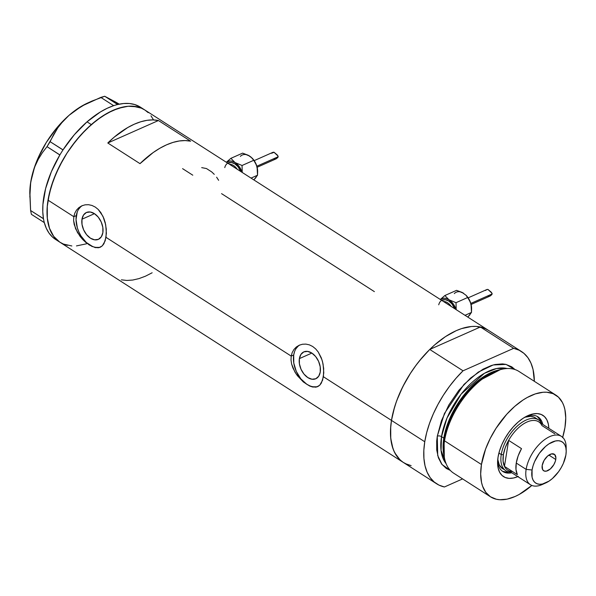 <?xml version="1.0" encoding="UTF-8"?>
<svg xmlns="http://www.w3.org/2000/svg" width="596" height="596" viewBox="0 0 596 596"><rect width="100%" height="100%" fill="white"/><g stroke="black" fill="none" stroke-linecap="round" stroke-linejoin="round"><path stroke-width="0.89" d="M299.371 358.621L311.857 353.078L299.371 358.621L300.92 354.426L303.818 351.893L307.633 351.402L311.782 353.033L315.634 356.535L318.592 361.37L320.216 366.808L320.261 372.016A14.699 9.625 66.1 0 1 315.783 378.758A14.699 9.625 66.1 0 1 303.982 374.087A14.699 9.625 66.1 0 1 299.371 358.621A14.699 9.625 66.1 0 1 303.848 351.878A14.699 9.625 66.1 0 1 315.649 356.55A14.699 9.625 66.1 0 1 320.261 372.016L318.711 376.21L315.813 378.743L311.999 379.235L307.849 377.603L303.997 374.109L301.04 369.274L299.416 363.836L299.371 358.621M81.972 219.216L94.459 213.673L81.972 219.216L83.522 215.022L86.427 212.489L90.242 211.997L94.392 213.621L98.236 217.123L101.201 221.958L102.825 227.396L102.87 232.611A14.699 9.625 66.1 0 1 98.385 239.346A14.699 9.625 66.1 0 1 86.591 234.682A14.699 9.625 66.1 0 1 81.972 219.216A14.699 9.625 66.1 0 1 86.457 212.474A14.699 9.625 66.1 0 1 98.251 217.145A14.699 9.625 66.1 0 1 102.87 232.611L101.32 236.798L98.414 239.339L94.6 239.823L90.45 238.199L86.606 234.697L83.641 229.862L82.017 224.424L81.972 219.216M142.519 108.688A78.575 42.145 122.7 0 0 140.455 107.183A78.575 42.145 122.7 0 0 117.598 104.531A78.575 42.145 122.7 0 0 116.227 104.889L114.961 105.254A78.575 42.145 122.7 0 0 113.568 105.701A78.575 42.145 122.7 0 0 87.031 121.837L91.322 124.594A78.575 42.145 -57.3 0 1 144.746 109.94A78.575 42.145 122.7 0 0 88.513 127.127A78.575 42.145 122.7 0 0 48.045 200.174L73.815 216.698L74.805 213.137L76.541 210.075L78.925 207.587L81.808 205.821L85.057 204.838L88.499 204.696L91.948 205.441L95.263 207.065L98.258 209.487L102.974 216.326L105.686 224.759L106.386 233.401L105.194 240.829L102.311 245.828L99.159 247.608L95.256 247.608L89.184 244.941L82.889 239.674L80.02 236.314L75.55 228.678L73.613 220.572L73.815 216.698L76.318 215.588A22.663 14.84 -113.9 0 0 83.06 238.966A22.663 14.84 -113.9 0 0 100.858 246.923M92.306 246.632L85.995 242.587L82.889 239.674L77.525 232.604L74.217 224.61L73.613 220.572L73.815 216.698L74.805 213.137L76.541 210.075L78.925 207.587L81.808 205.821L85.057 204.838L88.499 204.696L91.948 205.441L95.263 207.065L98.258 209.487L100.858 212.63L103.846 218.337L105.201 222.561L106.282 229.132L106.021 237.35L291.206 356.103L292.204 352.549L293.94 349.48L296.324 346.999L299.207 345.233L302.455 344.242L305.897 344.108L309.346 344.846L312.662 346.47L315.656 348.891L318.257 352.035L321.982 359.828L323.084 364.163L323.784 372.805L322.592 380.233L319.709 385.24L316.55 387.02L312.647 387.013L309.697 386.044L303.386 381.991L296.115 373.916L292.949 368.082L291.608 364.014L291.012 359.977L291.206 356.103L106.021 237.35L103.95 243.69L102.311 245.828L100.262 247.228L97.93 247.809M312.647 387.013L309.697 386.044L303.386 381.991L297.411 375.726L294.916 372.016L291.608 364.014L291.012 359.977L291.206 356.103L293.709 354.993A22.663 14.84 -113.9 0 0 300.459 378.371A22.663 14.84 -113.9 0 0 318.257 386.335M300.004 344.905A22.663 14.84 -113.9 0 0 293.709 354.993L291.206 356.103L292.204 352.549L293.94 349.48L296.324 346.999L299.207 345.233L302.455 344.242L305.897 344.108L309.346 344.846L312.662 346.47L315.656 348.891L318.257 352.035L321.244 357.742L322.592 361.973L323.68 368.537L323.412 376.761L391.475 420.403L323.412 376.761L321.341 383.101L319.709 385.24L317.653 386.64M405.63 463.74L411.143 465.64L406.859 464.299L403.194 462.354L399.938 459.784L394.783 452.826L392.928 448.512L390.76 438.433L390.708 426.729L391.475 420.403A78.575 42.145 122.7 0 0 403.35 462.459A78.575 42.145 -57.3 0 1 391.475 420.403A78.575 42.145 -57.3 0 1 431.944 347.364A78.575 42.145 -57.3 0 1 488.176 330.169A78.575 42.145 122.7 0 0 480.383 326.988L513.663 348.332A78.575 42.145 -57.3 0 1 521.455 351.513A78.575 42.145 -57.3 0 1 534.336 381.313L533.055 369.527L530.954 363.106L527.907 357.682L523.951 353.368L519.176 350.232L513.663 348.332L463.032 370.801L429.753 349.457A78.575 42.145 122.7 0 0 391.475 420.403L394.574 407.128L396.869 400.303L402.844 386.603L410.473 373.275L414.816 366.913L419.457 360.833L429.448 349.755L434.707 344.868L445.488 336.606L456.283 330.646L461.55 328.605L471.585 326.481L476.256 326.429L484.667 328.329L488.333 330.273M107.794 142.995A78.575 42.145 -57.3 0 1 158.424 120.526L190.631 141.185A78.575 42.145 122.7 0 0 140 163.647L107.794 142.995L158.424 120.526L190.631 141.185L185.155 140.567L179.254 140.976L173.019 142.407L166.53 144.835L159.884 148.233L153.179 152.546L140 163.647L107.794 142.995L114.313 137.058L127.678 127.581L134.323 124.184L140.812 121.755L147.048 120.325L152.948 119.908L158.424 120.526L107.794 142.995M221.563 193.64L374.377 291.63M182.585 168.646L192.784 175.187M82.613 205.493A22.663 14.84 -113.9 0 0 76.318 215.588L73.815 216.698L48.045 200.174A78.575 42.145 122.7 0 0 59.913 242.229A78.575 42.145 -57.3 0 1 91.322 124.594L87.031 121.837L74.336 134.718L63.027 149.857A78.575 42.145 122.7 0 0 61.909 151.607L63.027 149.857L50.109 141.677L53.551 134.681L57.775 127.864L62.878 121.413L68.972 115.386L76.035 109.925L83.768 105.172L100.791 97.401L113.642 105.641L114.961 105.254A78.575 42.145 122.7 0 0 113.568 105.701L107.034 108.36L100.366 111.974L87.031 121.837A78.575 42.145 122.7 0 0 63.027 149.857A78.575 42.145 122.7 0 0 61.909 151.607L60.911 153.209A78.575 42.145 122.7 0 0 59.846 154.99L60.911 153.209A78.575 42.145 122.7 0 0 59.846 154.99L51.36 171.737L45.601 188.582L42.919 204.532L42.785 211.878L43.463 218.657A78.575 42.145 122.7 0 0 43.724 220.043L43.463 218.657L30.597 210.507L29.897 192.046L30.649 183.084L32.333 174.427L34.903 166.5L38.308 159.236L42.413 152.628L47.017 146.661L59.846 154.99A78.575 42.145 122.7 0 0 43.463 218.657A78.575 42.145 122.7 0 0 43.724 220.043L43.985 221.287A78.575 42.145 122.7 0 0 44.313 222.613L43.985 221.287A78.575 42.145 122.7 0 0 44.313 222.613L46.287 228.261L49.028 233.096L52.485 237.052L55.666 239.503M317.69 386.625L315.329 387.214M71.84 245.969L63.429 244.069L59.764 242.125L53.692 236.366L49.498 228.283L47.33 218.196L47.278 206.492L49.341 193.618L53.439 180.074L59.414 166.373L67.043 153.045L71.386 146.683L80.914 134.867L91.277 124.639L102.058 116.376L112.853 110.416L123.238 106.982L128.155 106.252L137.199 106.818L141.237 108.099L144.903 110.036M150.967 115.803L153.314 119.573M121.39 279.829L126.859 280.448L132.759 280.038L139.002 278.6L145.491 276.171L152.136 272.774M298.112 346.209L296.1 348.533M294.61 351.498L293.709 354.993L293.776 363.031L296.286 371.412L300.853 378.87L306.784 384.264L309.98 385.91M313.176 386.774L316.238 386.804M80.713 206.805L78.702 209.121M77.219 212.087L76.035 219.477L77.346 227.851L78.888 232L80.952 235.927L86.301 242.475L92.589 246.506M95.777 247.362L98.847 247.4M214.269 174.352L211.722 171.924L206.469 168.549L201.694 167.618M218.635 180.312L216.616 177.191M140.5 107.213L134.726 104.546L129.451 103.518L123.715 103.51L117.598 104.531A78.575 42.145 122.7 0 0 116.227 104.889L117.598 104.531L104.702 96.261L115.356 101.894L119.274 104.158L115.356 101.894L118.686 104.278M29.83 197.008L30.649 183.084L32.333 174.427L34.903 166.5L38.308 159.236L42.413 152.628L47.017 146.661L57.775 127.864L62.878 121.413L68.972 115.386A69.508 37.28 122.7 0 0 32.333 174.427A69.508 37.28 122.7 0 0 29.8 193.327L30.597 210.507L31.417 214.351L30.597 210.507L43.441 218.747L43.724 220.043L44.26 222.584L31.417 214.351L44.313 222.613A78.575 42.145 122.7 0 0 55.622 239.473L436.63 483.796A78.575 42.145 -57.3 0 1 424.754 441.748L391.475 420.403L424.754 441.748A78.575 42.145 -57.3 0 1 463.032 370.801L456.022 378.259L449.429 386.439L443.387 395.193L437.993 404.364L433.359 413.773L429.567 423.257L426.676 432.644L424.754 441.748L423.83 450.412L423.927 458.466L425.03 465.781L427.131 472.203L430.178 477.627L434.134 481.948L438.909 485.084L444.422 486.977A78.575 42.145 -57.3 0 1 436.63 483.796M87.746 102.974A69.508 37.28 122.7 0 0 68.972 115.386L76.035 109.925L83.768 105.172L92.387 100.88L87.746 102.974M92.067 101.022L104.702 96.261L115.356 101.894L110.811 99.986M29.8 193.439L30.701 182.197L34.754 166.433L37.935 158.342L46.309 142.429L56.903 127.782L68.972 115.386L81.712 106.103L88.059 102.832M148.18 112.644L144.932 110.059L141.274 108.114L132.863 106.2L128.2 106.244L118.164 108.353L107.526 113.069L96.686 120.198L86.062 129.481L76.064 140.552L67.08 152.986L63.072 159.572L56.233 173.145L51.159 186.839L48.053 200.114L47.278 206.44L47.322 218.151L49.483 228.246L53.67 236.329L56.478 239.525L59.734 242.103L63.392 244.055L67.43 245.343M76.467 245.917L86.495 243.809M50.109 141.677L62.96 149.916L59.868 154.9L47.017 146.661L50.109 141.677M104.702 96.261L117.554 104.501L113.642 105.641L100.791 97.401L104.702 96.261M497.63 461.043A32.489 17.426 122.7 0 0 511.785 472.755A32.489 17.426 -57.3 0 1 502.882 471.533A32.489 17.426 -57.3 0 1 497.63 461.043M517.827 476.629A36.416 19.534 -57.3 0 1 497.585 462.95A36.416 19.534 -57.3 0 1 498.047 457.139L499.485 450.993L501.832 444.646L504.998 438.351L508.865 432.353L513.283 426.878L518.08 422.132L523.079 418.31L528.086 415.546L532.899 413.952L537.339 413.587L541.242 414.473L544.446 416.559L546.837 419.785L548.32 424.017L548.819 428.293A36.416 19.534 -57.3 0 0 527.937 415.606A36.416 19.534 -57.3 0 0 498.047 457.139L497.585 462.868L498.1 467.942L499.582 472.166L501.974 475.392L505.177 477.485L509.073 478.365L513.521 478.007L518.334 476.413M504.328 469.521A30.217 16.211 -57.3 0 1 502.599 468.665A30.217 16.211 -57.3 0 1 497.757 459.382L499.306 464.962L502.666 468.702M502.152 471.019A32.489 17.426 122.7 0 0 509.081 472.002M555.837 395.096L518.915 371.42A60.442 32.415 122.7 0 0 475.66 384.643A60.442 32.415 122.7 0 0 444.527 440.831A60.442 32.415 -57.3 0 1 501.474 369.341L499.239 369.885A58.542 31.394 122.7 0 0 444.08 439.118L444.527 440.831L481.449 464.507A60.442 32.415 -57.3 0 1 512.582 408.32A60.442 32.415 -57.3 0 1 555.837 395.096A60.442 32.415 -57.3 0 1 564.963 427.444A60.442 32.415 -57.3 0 1 562.676 437.352M443.923 455.262L443.819 438.112A1.512 0.805 -170.9 0 1 444.191 438.47A1.512 0.805 9.1 0 0 443.819 438.112A57.417 30.798 -57.3 0 1 498.569 370.049L477.009 381.544L458.786 402.017L448.147 422.385L443.819 438.112L441.517 436.637L441.07 450.457L446.106 463.673A57.417 30.798 122.7 0 1 441.517 436.637L443.819 438.112A57.417 30.798 -57.3 0 0 443.923 455.262M500.342 369.639L478.26 381.172L459.501 402.091L448.535 422.989L444.08 439.118L444.288 457.043M450.323 470.408L442.016 464.53L437.717 455.582L437.285 436.19A3.025 1.609 -170.9 0 1 441.517 436.637A3.025 1.609 9.1 0 0 437.285 436.19L441.435 420.724L448.818 405.004L458.808 390.365L470.535 378.08L482.998 369.2L491.186 365.572L495.127 364.499L502.495 363.895L505.862 364.372L511.785 366.853L515.004 369.55L506.034 364.409L493.205 364.961L478.297 372.083L463.986 384.413L444.445 413.475L437.285 436.19L436.689 441.047L436.734 450.055L438.403 457.81L441.629 464.023L446.3 468.456L450.323 470.408M507.122 368.522A57.417 30.798 122.7 0 0 441.517 436.637L446.963 418.139L461.148 394.127L484.377 373.327L496.654 368.492L507.122 368.522M444.422 486.977L462.6 478.908L444.422 486.977M485.896 328.888L480.383 326.988L429.753 349.457L422.735 356.915L416.15 365.095L410.1 373.856L404.714 383.019L400.08 392.436L396.288 401.92L393.397 411.3L391.475 420.403L390.551 429.068L390.648 437.129L391.751 444.437L393.844 450.859L396.899 456.283L400.855 460.604L403.425 462.511M463.032 370.801L429.753 349.457L480.383 326.988L513.663 348.332L463.032 370.801M444.527 440.831A60.442 32.415 122.7 0 0 453.66 473.179L490.582 496.855A60.442 32.415 -57.3 0 1 481.449 464.507L444.527 440.831L444.08 439.118A58.542 31.394 122.7 0 0 444.05 455.94L444.497 458.197A60.442 32.415 -57.3 0 1 444.527 440.831M562.587 437.658L564.963 427.444L565.746 417.945L564.881 409.527L563.846 405.824L562.423 402.509L558.459 397.16L553.133 393.68L546.666 392.22L543.075 392.257L535.35 393.889L527.169 397.525L522.997 400.05L514.706 406.405L506.734 414.272L496.066 428.256L490.195 438.507L485.598 449.049L481.449 464.507L480.674 474.006L481.531 482.432L482.566 486.135L485.8 492.348L490.463 496.781L496.386 499.262L499.753 499.739L507.129 499.135L515.115 496.49L519.25 494.427L531.833 485.449A60.442 32.415 -57.3 0 1 490.582 496.855M540.967 422.273A32.489 17.426 122.7 0 0 537.182 416.395L539.991 419.86L540.967 422.281M526.231 416.44A32.489 17.426 -57.3 0 1 537.957 416.842A32.489 17.426 -57.3 0 1 542.777 424.419A32.489 17.426 122.7 0 0 526.231 416.44M502.83 471.332L506.309 472.121M538.449 419.852A30.217 16.211 -57.3 0 1 541.891 423.853A30.217 16.211 122.7 0 0 520.144 423.659A30.217 16.211 122.7 0 0 501.258 454.554A30.217 16.211 -57.3 0 1 516.821 426.46A30.217 16.211 -57.3 0 1 538.449 419.852L535.23 417.781A30.217 16.211 -57.3 0 0 524.771 417.252L530.641 416.343L533.874 417.073M566.2 451.09L566.17 447.194A28.712 15.399 122.7 0 0 547.821 437.576A28.712 15.399 122.7 0 0 526.134 469.372L532.064 470.006A24.481 13.127 -57.3 0 1 550.555 442.888A24.481 13.127 -57.3 0 1 566.2 451.09A24.481 13.127 -57.3 0 1 565.887 454.994L566.2 451.15L565.85 447.738L564.859 444.892L563.25 442.724L561.097 441.323L558.474 440.727L555.487 440.973L548.886 443.901L545.526 446.471L539.335 453.34L534.605 461.602L533.025 465.871L532.064 470.006L532.094 477.262L533.092 480.108L534.701 482.276L536.854 483.676L539.477 484.272L542.464 484.027L549.058 481.099L552.418 478.528L558.616 471.66L561.216 467.622L563.347 463.397L565.887 454.994A24.481 13.127 -57.3 0 1 545.794 482.916A24.481 13.127 -57.3 0 1 532.064 470.006L526.134 469.372A28.712 15.399 -57.3 0 1 540.922 442.686A28.712 15.399 -57.3 0 1 561.469 436.406A28.712 15.399 -57.3 0 1 566.096 449.28M555.763 459.486A9.819 5.267 -57.3 0 1 550.704 468.62A9.819 5.267 -57.3 0 1 543.671 470.765A9.819 5.267 -57.3 0 1 542.189 465.513L544.059 460.44L547.59 456.067L551.591 453.861L554.705 454.569L555.889 457.944L555.375 461.148L553.885 464.56L550.354 468.933L546.361 471.138L544.111 470.996L542.598 469.566L542.189 465.513A9.819 5.267 -57.3 0 1 547.247 456.38A9.819 5.267 -57.3 0 1 554.273 454.234A9.819 5.267 -57.3 0 1 555.763 459.486L548.879 455.076L555.763 459.486M561.469 436.406L538.71 421.812A28.712 15.399 122.7 0 0 508.626 440.37L521.507 448.632L518.148 455.903L516.255 463.04L526.134 469.372L516.255 463.04A28.712 15.399 122.7 0 0 517.343 474.639L504.454 466.377L508.626 440.37L521.507 448.632A28.712 15.399 122.7 0 0 516.255 463.04L515.98 469.462L517.343 474.639L504.454 466.377A28.712 15.399 -57.3 0 1 503.374 454.778A28.712 15.399 -57.3 0 1 508.626 440.37A28.712 15.399 -57.3 0 1 541.958 425.574L554.839 433.836M512.486 471.533A28.712 15.399 -57.3 0 1 504.454 466.377L508.626 440.37L505.266 447.641L503.374 454.778L501.258 454.554A30.217 16.211 122.7 0 0 510.899 472.188A30.217 16.211 -57.3 0 1 505.818 470.728A30.217 16.211 -57.3 0 1 501.258 454.554L498.904 453.049L501.258 454.554L503.374 454.778L503.098 461.2L504.454 466.377A28.712 15.399 122.7 0 0 507.71 470.147L530.47 484.742A28.712 15.399 -57.3 0 1 526.134 469.372A28.712 15.399 122.7 0 0 542.241 484.518L545.794 482.916M544.103 483.579A28.712 15.399 -57.3 0 1 530.47 484.742M273.676 158.812L274.756 159.214L276.179 158.812L278.161 156.763L256.846 166.217L278.161 156.763L277.386 155.072L274.078 152.271L271.582 153.269M273.34 152.189L272.759 152.397M230.965 164.436A10.579 6.929 -113.9 0 1 237.208 169.234A10.579 6.929 -113.9 0 0 229.549 164.317M252.078 158.059L255.14 162.186L257.092 167.111A13.596 8.903 -113.9 0 0 252.108 158.089L253.762 160.287L242.05 165.487L242.229 172.453L242.05 165.487L235.025 162.552A13.596 8.903 66.1 0 0 226.376 162.283L229.944 160.98L232.462 161.337L235.025 162.552L239.607 167.171L242.132 172.393A13.596 8.903 66.1 0 0 235.025 162.552L230.898 158.327L226.338 162.261L230.898 158.327L242.602 153.135L249.642 156.07A13.596 8.903 -113.9 0 0 240.359 156.383M224.774 167.603A12.091 7.912 66.1 0 1 232.09 162.611A12.091 7.912 66.1 0 1 240.777 171.521L237.983 166.694L234.817 163.818L231.412 162.477L227.739 163.162M248.361 155.355L252.108 158.089A13.596 8.903 -113.9 0 0 252.011 157.992M257.628 170.635A13.596 8.903 -113.9 0 0 257.621 170.516L256.496 165.196L253.762 160.287L250.983 157.046L248.078 155.184L242.602 153.135L230.898 158.327L235.025 162.552L242.05 165.487L253.762 160.287L256.496 165.196L257.621 170.516A13.596 8.903 -113.9 0 0 257.092 167.111L257.517 175.231L254.373 179.262M256.049 177.504L253.829 179.888L257.517 175.231L251.043 178.107L257.517 175.231L257.658 171.134M276.179 158.812L277.915 157.404L278.116 156.122L273.989 152.233M487.632 296.018L488.713 296.421L490.135 296.018L492.125 293.962L470.81 303.424L492.125 293.962L491.342 292.278L488.035 289.477L486.716 289.604L485.546 290.475M487.305 289.395L486.716 289.604M444.921 301.643A10.579 6.929 -113.9 0 1 451.165 306.433A10.579 6.929 -113.9 0 0 443.506 301.524M466.035 295.266L469.104 299.393L471.056 304.318A13.596 8.903 -113.9 0 0 466.072 295.296L467.718 297.493L456.014 302.686L456.193 309.659L456.014 302.686L448.982 299.758A13.596 8.903 66.1 0 0 440.34 299.49L443.908 298.179L446.419 298.544L448.982 299.758L453.571 304.377L456.096 309.6A13.596 8.903 66.1 0 0 448.982 299.758L444.854 295.534L440.302 299.468L444.854 295.534L456.566 290.341L463.599 293.277A13.596 8.903 -113.9 0 0 454.316 293.59M438.738 304.802A12.091 7.912 66.1 0 1 446.054 299.818A12.091 7.912 66.1 0 1 454.733 308.721L451.939 303.9L448.781 301.017L445.368 299.684L441.696 300.362M462.317 292.561L466.065 295.296A13.596 8.903 -113.9 0 0 465.968 295.199M471.592 307.841A13.596 8.903 -113.9 0 0 471.585 307.722L471.056 304.318L469.678 300.637L466.065 295.296L462.042 292.39L456.566 290.341L444.854 295.534L448.982 299.758L456.014 302.686L467.718 297.493L470.453 302.403L471.585 307.722A13.596 8.903 -113.9 0 0 471.056 304.318L471.481 312.438L468.337 316.469M470.006 314.71L467.785 317.094L471.481 312.438L465.007 315.314L471.481 312.438L471.615 308.333M490.135 296.018L491.871 294.61L492.08 293.329L487.953 289.44M140.455 107.183L521.455 351.513M254.187 160.637L272.886 152.338M257.129 167.267L276.067 158.864M468.151 297.844L486.85 289.544M471.093 304.467L490.024 296.07"/></g></svg>
